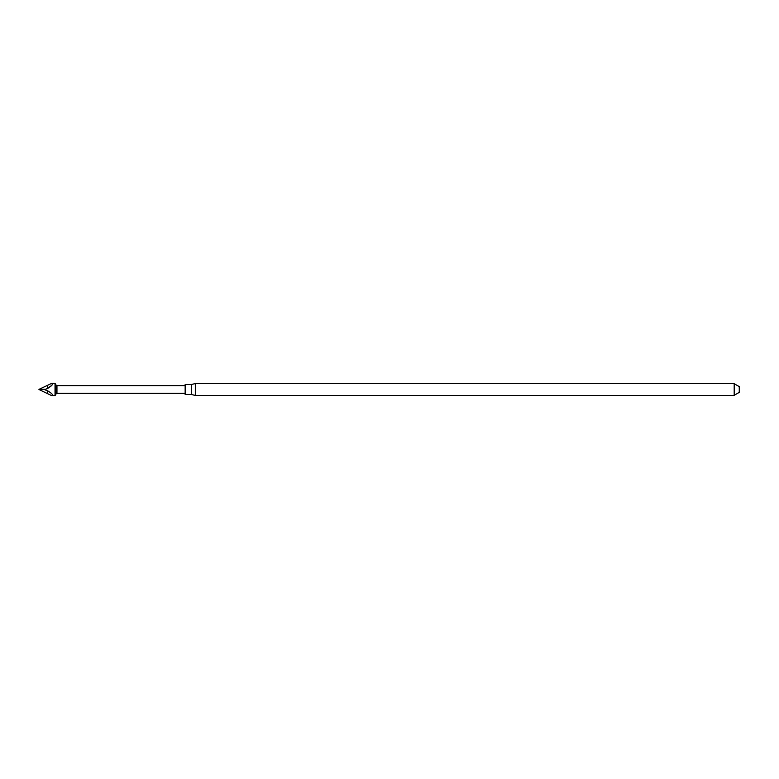 <?xml version="1.0" encoding="UTF-8"?>
<svg xmlns="http://www.w3.org/2000/svg" width="779" height="779" viewBox="0 0 779 779"><rect width="100%" height="100%" fill="white"/><g stroke="black" fill="none" stroke-linecap="round" stroke-linejoin="round"><path stroke-width="1.17" d="M739.31 392.275L739.31 386.725M734.198 395.42L734.198 383.58L195.325 383.58L195.325 395.42L734.198 395.42M734.198 383.726L739.242 386.608L739.31 392.421M195.325 395.42L191.42 394.525L191.42 384.475L195.325 383.58M191.42 394.525L185.159 394.525L185.159 384.475L191.42 384.475M56.955 393.346L56.117 393.833L56.117 385.167L56.955 385.654L56.955 393.346L185.159 393.346M56.117 393.833L55.036 395.693L55.036 383.307L56.117 385.167M52.787 395.196L51.833 395.693C53.332 394.963 52.008 393.395 47.84 391L44.754 389.685L47.84 388.322C52.066 385.702 53.4 384.037 51.833 383.307C53.332 384.037 52.008 385.605 47.84 388L45.192 389.5M51.891 395.693L55.036 395.693M55.036 383.307L51.833 383.307L38.95 389.373L44.754 389.315M51.833 395.693L38.95 389.5M47.84 388L47.441 385.848M47.84 390.678L47.441 393.152M734.198 395.274L739.242 392.392L739.31 386.579M56.955 385.654L185.159 385.654"/></g></svg>
